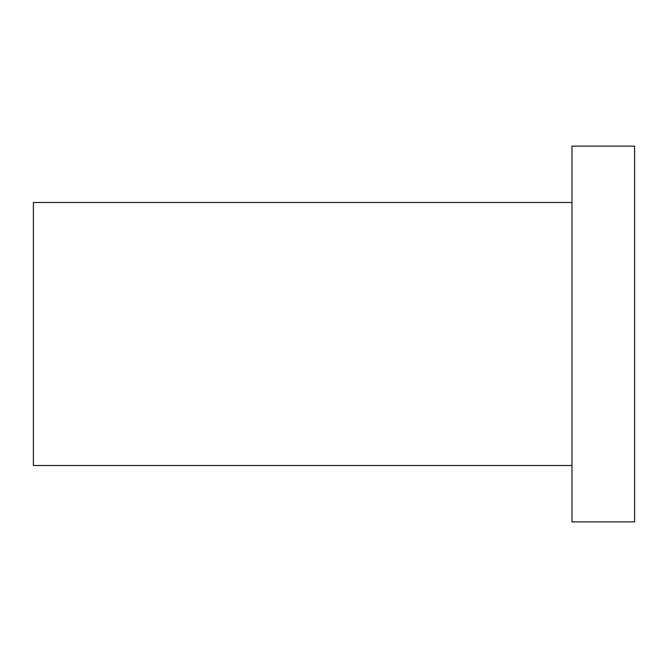 <?xml version="1.0" encoding="UTF-8"?>
<svg xmlns="http://www.w3.org/2000/svg" width="668" height="668" viewBox="0 0 668 668"><rect width="100%" height="100%" fill="white"/><g stroke="black" fill="none" stroke-linecap="round" stroke-linejoin="round"><path stroke-width="1" d="M571.975 334L571.975 521.875L634.6 521.875L634.6 146.125L571.975 146.125L571.975 334M571.975 465.512L33.4 465.512L33.4 202.487L571.975 202.487"/></g></svg>
